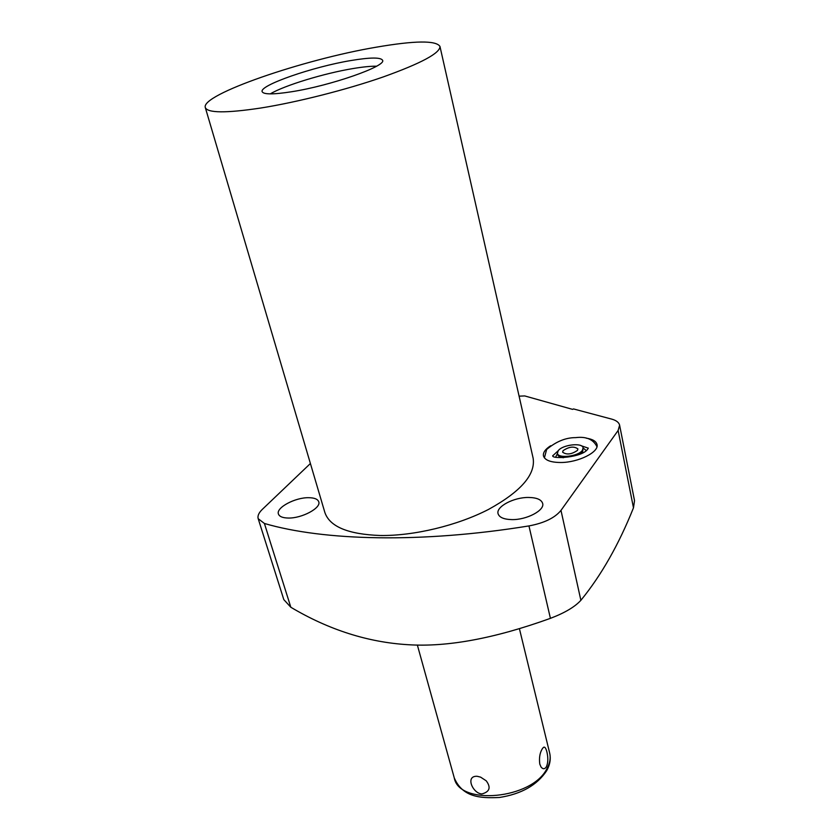 <?xml version="1.0" encoding="UTF-8"?>
<svg xmlns="http://www.w3.org/2000/svg" width="840" height="840" viewBox="0 0 840 840"><rect width="100%" height="100%" fill="white"/><g stroke="black" fill="none" stroke-linecap="round" stroke-linejoin="round"><path stroke-width="1.26" d="M546.409 766.784C544.74 769.283 542.945 769.356 541.023 767.004L539.784 764.096C539.007 758.121 539.774 753.144 542.083 749.154L542.913 747.989C544.362 746.109 545.685 747.369 546.872 751.79C548.279 757.764 548.121 762.762 546.409 766.784M481.929 793.926C489.699 791.816 491.138 787.448 486.234 780.822L480.585 777.126L477.162 776.286C464.867 775.625 472.836 793.685 481.929 793.926M310.411 463.512L262.363 509.334C258.793 512.778 257.408 515.907 258.195 518.7L283.815 599.613L290.829 607.257C328.829 629.832 367.941 642.317 408.188 644.711C447.227 647.251 494.644 638.463 550.421 618.345C564.711 612.917 574.865 606.911 580.881 600.306C601.251 575.389 618.786 544.562 633.476 507.822L634.525 500.671L619.615 425.229C618.965 422.425 616.255 420.357 611.489 419.055L573.489 408.923L572.628 409.385L524.727 395.934L519.089 396.155M288.183 518.038C301.822 518.48 321.405 507.948 318.738 501.764C317.762 499.128 314.423 497.774 308.721 497.7C295.218 497.375 275.814 507.707 278.429 514.017C279.373 516.569 282.629 517.913 288.183 518.038M633.476 507.822L618.125 430.469L619.615 425.229M618.125 430.469L560.984 510.394L580.881 600.306M258.195 518.7L264.422 523.478C323.453 540.76 421.05 543.47 528.948 525.924C544.204 523.058 554.883 517.881 560.984 510.394M511.76 519.603C526.628 520.023 544.94 510.321 542.65 503.412C541.391 499.59 536.718 497.606 528.633 497.459C513.891 497.175 495.81 506.678 498.068 513.702C499.275 517.409 503.832 519.372 511.76 519.603M205.306 107.562L324.86 512.474C329.7 526.68 348.18 534.345 380.289 535.5C413.952 535.983 457.317 525.546 488.618 509.376C520.821 491.62 535.668 474.569 533.138 458.231L439.961 46.431C436.076 40.32 414.876 40.562 376.352 47.177C303.461 59.441 200.372 94.752 205.306 107.562C207.617 113.075 226.054 113.232 260.62 108.045C297.056 102.26 346.3 89.786 383.187 76.955C421.281 63.273 440.202 53.099 439.961 46.431M586.226 438.165C592.557 439.12 596.159 441.231 597.009 444.497C599.382 452.015 578.298 462.588 560.669 462.504C550.578 462.42 544.845 460.215 543.459 455.879C542.903 452.571 545.307 449.19 550.662 445.746M350.942 60.532C370.282 57.32 380.825 57.236 382.589 60.291C386.579 66.098 330.603 85.712 291.606 91.749C273.315 94.595 263.498 94.573 262.154 91.665C259.151 85.365 312.953 66.78 350.942 60.532M270.302 93.88C284.361 85.439 324.198 73.3 352.957 68.565C362.87 66.906 370.724 66.118 376.541 66.203M552.941 455.627L558.327 450.608M581.196 445.746L588.189 448.13M558.222 450.744L557.445 453.306C557.918 458.84 578.487 456.404 582.393 450.314L583.107 447.846C582.561 442.312 562.286 444.707 558.222 450.744M563.083 450.66C569.058 446.628 574.004 446.05 577.899 448.917L577.469 450.397C571.494 454.451 566.549 455.038 562.622 452.172L563.083 450.66M546.882 768.716C549.917 763.255 550.851 758.037 549.665 753.05C550.998 758.95 549.99 764.841 546.651 770.742C537.128 785.117 521.419 794.021 499.517 797.465C479.209 798.504 462.399 796.793 454.272 777.903C458.976 805.949 532.014 799.228 546.882 768.716M290.829 607.257L264.422 523.478M528.948 525.924L550.421 618.345M555.723 457.023L557.476 453.453M583.139 447.993L586.215 450.544M583.107 447.846L582.676 451.647L579.38 454.346M557.728 454.619L557.728 454.629C558.191 456.288 560.112 457.317 563.493 457.727M417.354 645.036L454.272 777.903M519.414 628.698L549.665 753.05M588.294 448.098L587.895 448.844C582.645 457.894 550.547 459.417 552.794 455.564L552.836 455.627M596.957 446.702C593.355 439.352 586.268 436.328 575.683 437.63C565.803 437.567 556.122 441.525 546.62 449.495L544.404 457.863M557.728 454.629L557.445 453.306"/></g></svg>
